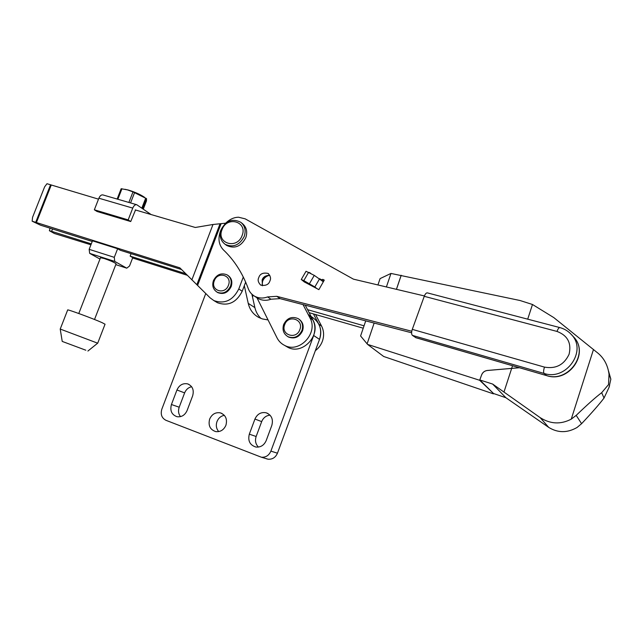 <?xml version="1.0" encoding="UTF-8"?>
<svg xmlns="http://www.w3.org/2000/svg" width="643" height="643" viewBox="0 0 643 643"><rect width="100%" height="100%" fill="white"/><g stroke="black" fill="none" stroke-linecap="round" stroke-linejoin="round"><path stroke-width="0.96" d="M225.926 425.264C227.518 419.019 225.605 414.872 220.195 412.822C215.405 412.147 211.893 414.229 209.658 419.075C208.043 425.505 210.076 429.677 215.751 431.606C220.396 432.072 223.788 429.966 225.926 425.264M224.343 415.322C220.895 415.997 218.435 418.087 216.98 421.591C215.718 425.417 216.305 428.752 218.741 431.59M205.776 293.489L161.835 409.173C160.356 414.373 161.731 418.087 165.966 420.313L261.404 457.229C265.792 457.511 268.951 455.477 270.888 451.121L313.68 335.509C316.372 326.757 314.507 319.675 308.069 314.266M244.308 285.701L248.238 303.375C249.749 309.717 253.262 314.411 258.759 317.449L262.384 318.928L268.051 319.941M176.946 389.979L171.432 404.519C169.816 410.74 171.697 414.807 177.074 416.72C181.623 417.243 184.967 415.169 187.113 410.491L192.651 395.831C194.226 389.963 192.538 385.977 187.587 383.871C182.813 383.019 179.268 385.053 176.946 389.979L184.621 392.889L179.204 407.212C177.998 410.756 178.433 413.899 180.506 416.64M254.941 419.051L249.315 434.17C247.7 440.841 249.902 445.133 255.93 447.046C260.656 447.448 264.08 445.294 266.194 440.592L271.844 425.345C273.428 419.148 271.491 414.944 266.049 412.758C260.986 411.906 257.288 414.004 254.941 419.051L261.677 421.607L256.147 436.493C254.829 440.624 255.584 444.16 258.422 447.078M266.355 458.756L268.107 459.215C272.439 459.488 275.55 457.486 277.454 453.202L319.515 339.391C322.272 330.14 320.045 322.915 312.852 317.706L311.091 316.452M248.238 303.375L254.885 307.627C255.874 311.919 257.907 315.528 260.994 318.454M254.885 307.627L251.879 294.197M270.028 415.153C266.106 415.571 263.317 417.725 261.677 421.607M191.646 386.724C188.367 387.464 186.028 389.521 184.621 392.889M98.508 199.161L46.987 183.713L44.632 186.832L32.568 217.31L32.15 221.2L179.847 267.842L210.132 297.862L213.878 300.586C224.624 304.3 232.927 300.426 238.786 288.972L242.218 291.231C236.407 302.596 228.161 306.43 217.479 302.74L215.759 301.712M227.903 275.373C231.584 277.985 232.67 281.722 231.175 286.577C228.024 292.702 223.587 294.719 217.864 292.645L217.085 292.171M225.982 244.935L226.77 245.513C234.743 249.09 241.093 246.486 245.803 237.701C247.692 231.842 246.558 227.14 242.427 223.603L241.422 222.791M225.589 223.193L212.994 224.487L195.295 227.477L135.239 209.907M32.15 221.2L40.541 225.195L92.238 241.455M243.295 277.029L238.786 288.972M181.543 269.538L120.209 250.248M52.541 228.972L51.609 231.335L91.298 243.866M130.296 256.187L185.658 273.669M51.609 231.335L49.374 230.724L54.35 233.481L90.928 244.798M187.258 275.276L132.619 257.988M49.374 230.724L50.041 228.185M245.666 282.1L242.218 291.231M253.157 295.282L252.506 297.01M411.769 331.241L276.763 296.327L267.56 296.921C263.108 298.593 258.775 298.352 254.564 296.198C251.485 294.317 249.371 291.761 248.238 288.538C242.451 272.962 234.148 260.053 223.338 249.822C218.829 244.999 217.84 238.826 220.364 231.319L221.16 229.463M224.745 224.102C229.029 219.601 233.626 217.31 238.553 217.221L245.176 218.845L353.441 279.158L424.388 295.949M258.743 277.663C259.933 273.814 263.059 272.407 268.107 273.436C270.518 276.048 271.129 278.507 269.956 280.806C268.798 284.584 265.72 286.022 260.72 285.13C258.189 282.502 257.521 280.018 258.743 277.663M269.722 275.204C265.414 275.542 262.883 277.173 262.135 280.091L262.424 285.765M304.428 282.052L301.262 279.488L303.809 280.613L314.845 286.963L316.886 288.594L304.187 281.867M309.339 272.753L310.754 273.508M309.5 272.471L311.019 273.645M319.876 278.901L321.629 279.809L322.826 279.351L324.281 280.107L318.88 289.639L316.886 288.594M276.763 296.327L280.067 298.641L411.608 332.785M280.067 298.641L270.92 299.22C266.491 300.876 262.191 300.627 257.996 298.481L254.564 296.198M256.436 297.444L257.996 298.481M323.397 281.666L322.882 281.393M321.629 279.809L323.55 281.401M322.826 279.351L324.104 280.42M307.563 309.669L364.051 325.808M309.13 312.683L363.231 328.203M301.286 279.456L306.036 271.274L314.266 275.381L323.333 281.779M396.458 289.342L401.111 275.574L520.042 300.514L532.484 304.493L553.808 317.602L598.239 353.401C604.211 358.489 607.804 365.409 609.025 374.17L608.543 384.586L601.679 392.696C595.908 397.02 587.413 404.584 576.192 415.378L571.257 419.132C560.744 424.629 550.368 424.123 540.136 417.612L492.651 384.064L479.807 379.957L493.527 393.508L505.864 397.704L548.72 427.394C557.891 433.028 567.335 433.052 577.06 427.474L581.593 423.689C591.825 412.806 599.3 404.262 604.026 398.057L608.977 387.52L610.85 379.185L608.511 370.947M527.702 319.169L532.484 304.493M479.807 379.957L481.583 374.99L479.654 380.286L493.551 393.516M479.654 380.286L367.563 344.391L383.67 356.479L493.422 393.854M367.563 344.391L360.594 335.967L365.722 320.873M377.931 284.953L380.093 278.604L390.976 273.436L401.553 275.67M401.176 275.26L396.418 289.334M481.607 375.014C482.612 372.418 484.5 370.907 487.273 370.497L519.448 367.74M503.999 391.941L511.764 368.118M481.583 374.99C482.588 372.393 484.476 370.882 487.249 370.472L487.273 370.497M519.375 367.716L487.249 370.472M367.097 343.86L374.146 323.059M386.395 286.955L390.976 273.436M511.74 368.093L512.511 365.73M492.651 384.064L505.864 397.704M415.941 337.744L412.404 335.381C411.391 334.32 411.351 332.318 412.284 329.369L424.251 296.319C425.248 293.835 426.317 292.702 427.45 292.903L559.756 327.56M116.078 263.879L116.086 263.767C114.39 262.424 110.403 260.664 104.134 258.486L100.485 257.722M144.522 197.288L144.112 197.023C140.086 194.371 134.845 192.048 128.391 190.055L124.983 189.291M143.285 209.152L146.459 200.938L146.524 198.647L132.988 191.903L127.603 189.926L121.165 188.72L117.139 199.049M121.937 188.761L117.854 199.258M136.573 204.675L103.001 194.95C101.385 194.596 100.011 195.681 98.877 198.213L94.352 209.795L97.013 211.475L130.722 221.546L135.528 209.988M151.113 214.553L136.79 204.739C135.231 204.41 133.881 205.527 132.747 208.107L128.174 219.89L130.722 221.546M141.822 208.147L145.728 198.076M146.524 198.647L142.625 208.702M134.604 192.538L130.561 202.939M128.889 202.449L132.988 191.903M104.809 244.71L92.479 240.836L89.16 249.331L89.674 253.374L99.97 259.057M120.378 250.304L117.629 248.737L114.285 257.345L89.16 249.331M117.629 248.737L105.147 244.814M114.285 257.345L114.743 261.412L89.674 253.374M114.743 261.412L126.751 268.171L115.788 264.643M126.751 268.171L129.516 266.017L132.755 257.634L130.143 256.099L131.084 253.672M128.174 219.89L94.352 209.795M85.824 350.21L62.226 341.417L85.824 350.21M97.672 343.185L60.217 329.047L62.226 341.417M105.042 324.233L102.189 322.69C93.267 318.639 66.205 308.696 67.66 309.998L60.233 329.023M313.68 335.509L319.515 339.391C321.387 333.998 321.138 328.903 318.751 324.104L313.454 313.921M315.351 350.652C318.582 348.217 320.921 345.09 322.368 341.288C324.225 335.935 323.968 330.88 321.596 326.105L315.552 314.523M298.979 319.145C302.845 321.966 304.026 325.872 302.531 330.864C299.325 337.157 294.671 339.231 288.562 337.069L287.654 336.53M256.959 297.789L277.02 337.84C278.757 341.24 281.304 343.764 284.672 345.428C299.501 353.634 318.703 332.801 309.942 317.883L303.054 304.605M285.444 345.886L287.847 347.308C302.58 355.458 321.637 334.802 312.932 319.989L305.232 305.168M270.888 451.121L277.454 453.202M249.315 434.17L256.147 436.493M171.432 404.519L179.204 407.212M217.189 292.227C222.92 294.309 227.365 292.276 230.524 286.143C232.019 281.256 230.917 277.511 227.204 274.907C221.248 272.503 216.651 274.424 213.42 280.661C211.877 285.709 213.13 289.567 217.189 292.227L217.864 292.645M228.434 285.267C232.541 275.349 217.704 270.775 214.296 280.814C210.157 290.636 224.962 295.394 228.434 285.267M225.114 244.3C233.112 247.885 239.477 245.264 244.211 236.455C246.108 230.572 244.975 225.854 240.828 222.309C232.581 218.162 226.006 220.589 221.12 229.583C219.134 235.772 220.469 240.667 225.114 244.3L226.77 245.513M242.114 235.523C247.901 221.505 226.786 215.574 222.004 229.696C216.144 243.52 237.187 249.814 242.114 235.523M50.435 185.063L35.622 222.534M51.143 185.305L36.321 222.783M212.994 224.487L191.863 279.898M219.938 224.037L196.879 284.608M220.983 223.973L197.626 285.315M50.09 228.201L49.913 228.643M267.56 296.921L270.92 299.22M319.643 278.7L314.845 286.963M314.266 275.381L309.46 283.659M308.6 272.351L303.809 280.613M571.257 419.132L593.481 349.487M601.679 392.696L604.026 398.057M576.192 415.378L581.593 423.689M540.136 417.612L548.72 427.394M546.791 375.665L415.579 337.591M573.235 336.554L573.492 336.828C589.8 352.862 568.533 383.22 546.502 375.528L544.082 373.438L412.404 335.381M544.476 367.113C555.865 369.106 564.064 364.83 569.079 354.285C571.659 343.089 567.624 335.469 556.999 331.426C558.02 328.742 558.984 327.464 559.892 327.6C564.385 328.814 568.171 331.089 571.265 334.432C587.678 350.564 566.25 381.162 544.082 373.438C543.343 372.401 543.48 370.288 544.476 367.113L412.284 329.369M556.999 331.426L424.251 296.319M132.747 208.107L98.877 198.213M269.771 275.284C266.411 275.903 264.024 277.864 262.625 281.168L262.087 285.082M321.596 326.105L318.751 324.104M301.953 330.486C303.472 325.366 302.218 321.412 298.191 318.623C291.85 316.051 287.011 318.004 283.667 324.474C282.092 329.819 283.523 333.894 287.968 336.699C294.084 338.861 298.746 336.787 301.953 330.486M299.847 329.61C304.059 319.282 288.144 314.218 284.688 324.683C280.428 334.907 296.31 340.163 299.847 329.61M309.942 317.883L312.932 319.989M221.939 413.457L220.195 412.822M268.107 459.215L261.404 457.229M267.962 413.529L266.049 412.758M189.002 384.434L187.587 383.871M217.479 302.74L213.878 300.586M268.541 273.757L268.107 273.436M609.588 385.575L608.977 387.52M610.85 379.185L609.025 374.17M415.764 337.688L546.646 375.616C568.854 383.373 589.961 353.16 573.492 336.828L571.265 334.432M78.776 313.503L100.469 257.771M97.72 343.161L105.058 324.176M87.898 351.046L97.712 343.153M94.513 319.491L116.102 263.823M265.029 276.321L262.432 279.384M287.968 336.699L288.562 337.069M287.847 347.308L284.672 345.428"/></g></svg>
